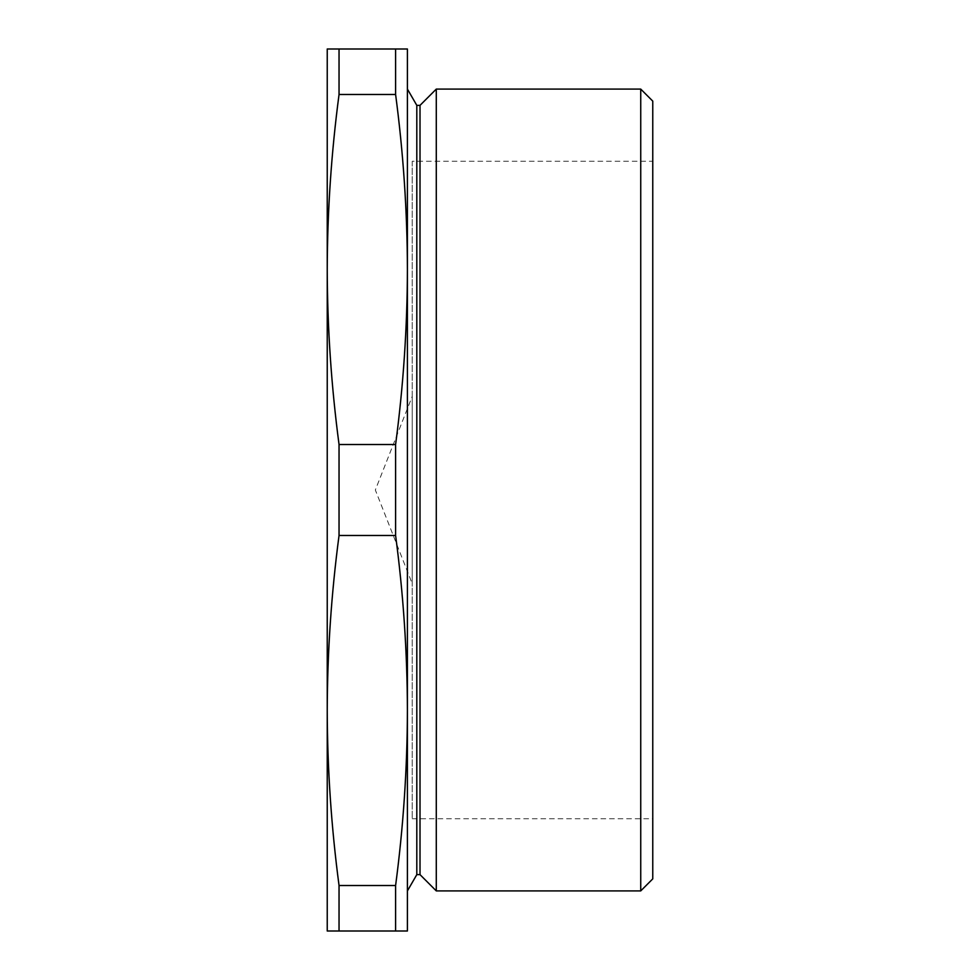 <?xml version="1.0" encoding="UTF-8"?>
<svg xmlns="http://www.w3.org/2000/svg" width="980" height="980" viewBox="0 0 980 980"><rect width="100%" height="100%" fill="white"/><g stroke="black" fill="none" stroke-linecap="round" stroke-linejoin="round"><path stroke-width="0.73" stroke-dasharray="4.9 3.68" d="M412.225 583.639L412.225 396.361L412.225 583.639L375.34 490L412.225 396.361M412.225 161.259L412.225 818.741L412.225 161.259L652.766 161.259L652.766 818.741L652.766 161.259M412.225 818.741L652.766 818.741M407.411 710.5C407.264 652.166 403.319 593.819 395.602 535.484L395.602 444.516C403.319 386.181 407.264 327.835 407.411 269.5L407.411 931L395.602 931L395.602 885.516C403.319 827.181 407.264 768.835 407.411 710.5L407.411 269.5C407.264 211.166 403.319 152.819 395.602 94.484L339.043 94.484C331.326 152.819 327.381 211.166 327.234 269.5C327.381 327.835 331.326 386.181 339.043 444.516L339.043 535.484C331.326 593.819 327.381 652.166 327.234 710.5C327.381 768.835 331.326 827.181 339.043 885.516L339.043 931L327.234 931L327.234 49L339.043 49L339.043 94.484M395.602 94.484L395.602 49L407.411 49L407.411 269.5M395.602 49L339.043 49M395.602 931L339.043 931M395.602 885.516L339.043 885.516M395.602 535.484L339.043 535.484M395.602 444.516L339.043 444.516M652.766 878.876L652.766 101.124M407.411 89.094L407.411 890.906M416.806 105.362L416.806 874.638M420.016 105.362L420.016 874.638M436.284 89.094L436.284 890.906M640.736 89.094L640.736 890.906"/><path stroke-width="1.47" d="M640.736 890.906L640.736 89.094L436.284 89.094L436.284 890.906L640.736 890.906L652.766 878.876L652.766 101.124L640.736 89.094M436.284 890.906L420.016 874.638L420.016 105.362L436.284 89.094M420.016 105.362L416.806 105.362L407.411 89.094L407.411 269.5C407.264 327.835 403.319 386.181 395.602 444.516L339.043 444.516C331.326 386.181 327.381 327.835 327.234 269.5C327.381 211.166 331.326 152.819 339.043 94.484L339.043 49L327.234 49L327.234 710.5C327.381 652.166 331.326 593.819 339.043 535.484L339.043 444.516M420.016 874.638L416.806 874.638L416.806 105.362M416.806 874.638L407.411 890.906L407.411 710.5C407.264 768.835 403.319 827.181 395.602 885.516L339.043 885.516C331.326 827.181 327.381 768.835 327.234 710.5L327.234 931L339.043 931L339.043 885.516M395.602 49L395.602 94.484C403.319 152.819 407.264 211.166 407.411 269.5L407.411 49L339.043 49M395.602 94.484L339.043 94.484M395.602 444.516L395.602 535.484L339.043 535.484M395.602 535.484C403.319 593.819 407.264 652.166 407.411 710.5L407.411 269.5M395.602 885.516L395.602 931L339.043 931M395.602 931L407.411 931L407.411 710.5"/></g></svg>
